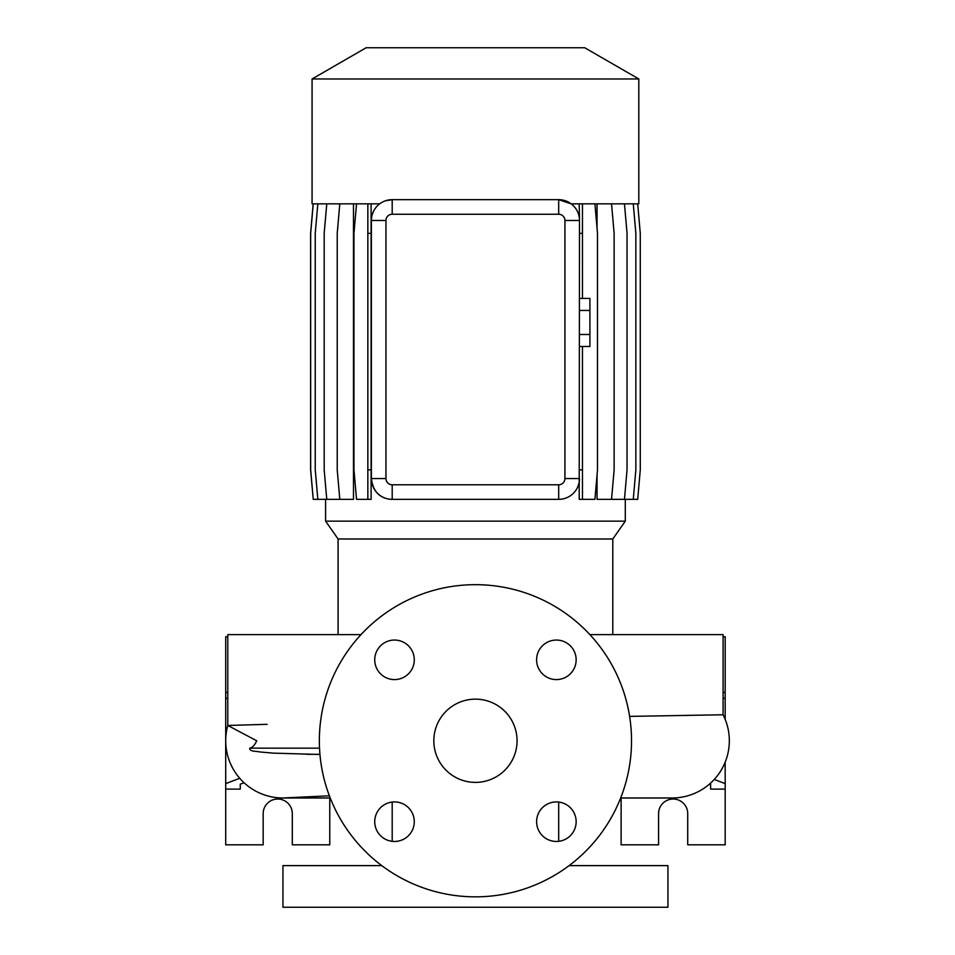 <?xml version="1.0" encoding="UTF-8"?>
<svg xmlns="http://www.w3.org/2000/svg" width="955" height="955" viewBox="0 0 955 955"><rect width="100%" height="100%" fill="white"/><g stroke="black" fill="none" stroke-linecap="round" stroke-linejoin="round"><path stroke-width="1.43" d="M475.435 699.144A41.626 41.626 0 0 0 433.821 740.758A41.626 41.626 0 0 0 475.435 782.384A41.626 41.626 0 0 0 517.061 740.758A41.626 41.626 0 0 0 475.435 699.144M394.499 640.053A19.768 19.768 0 0 0 374.73 659.821A19.768 19.768 0 0 0 394.499 679.59A19.768 19.768 0 0 0 414.279 659.821A19.768 19.768 0 0 0 394.499 640.053M394.499 801.925A19.768 19.768 0 0 0 374.73 821.694A19.768 19.768 0 0 0 394.499 841.462A19.768 19.768 0 0 0 414.279 821.694A19.768 19.768 0 0 0 394.499 801.925M556.383 801.925A19.768 19.768 0 0 0 536.603 821.694A19.768 19.768 0 0 0 556.383 841.462A19.768 19.768 0 0 0 576.152 821.694A19.768 19.768 0 0 0 556.383 801.925M556.383 640.053A19.768 19.768 0 0 0 536.603 659.821A19.768 19.768 0 0 0 556.383 679.59A19.768 19.768 0 0 0 576.152 659.821A19.768 19.768 0 0 0 556.383 640.053M672.105 797.986L620.654 797.986L672.105 797.986A57.228 57.228 0 0 0 723.09 714.77L683.78 715.426M629.608 716.393L723.09 714.77L723.09 634.621L589.88 634.621M329.38 795.802L282.943 797.986A57.228 57.228 -90 0 0 285.82 797.914A57.228 57.228 0 0 1 285.808 797.914A57.228 57.228 0 0 1 285.676 797.926M361.002 634.621L227.791 634.621L227.791 725.466A57.228 57.228 -90 0 0 282.943 797.986A57.228 57.228 0 0 1 227.791 725.466L267.102 724.32M319.961 754.474L273.369 753.137L259.605 751.931C256.489 751 249.112 751.8 249.792 748.159C252.502 747.562 254.806 745.103 256.704 740.758L227.791 725.466M612.8 634.621L612.8 538.99L338.082 538.99L338.082 634.621M612.8 538.99L625.286 521.144L325.595 521.144L338.082 538.99M312.07 78.967L638.811 78.967L584.735 47.75L366.147 47.75L312.07 78.967L312.07 203.833L379.708 203.833M371.555 217.847L371.388 220.486A20.807 20.807 0 0 1 392.195 199.667L385.629 200.729M638.811 78.967L638.811 203.833L571.174 203.833L558.687 199.667A20.807 20.807 0 0 1 579.494 220.486L579.196 499.358L582.455 499.358L582.455 469.848L579.494 469.848M392.195 802.057L392.195 841.331M558.687 802.057L558.687 841.331M381.785 865.624L282.943 865.624L282.943 907.25L667.939 907.25L667.939 865.624L569.096 865.624M239.741 778.301L225.702 783.613L225.702 844.817L263.162 844.817L263.162 813.6A14.564 14.564 0 0 1 277.738 799.037A14.564 14.564 0 0 1 292.302 813.6L292.302 844.817L329.762 844.817L329.762 797.986M621.12 797.986L621.12 844.817L658.58 844.817L658.58 813.6A14.564 14.564 0 0 1 673.144 799.037A14.564 14.564 0 0 1 687.719 813.6L687.719 844.817L725.179 844.817L725.179 762.186M475.435 896.841A156.083 156.083 0 0 0 631.53 740.758A156.083 156.083 0 0 0 475.435 584.675A156.083 156.083 0 0 0 319.352 740.758A156.083 156.083 0 0 0 475.435 896.841M325.595 499.358L325.595 521.144M625.286 499.358L625.286 521.144M637.701 203.833L640.28 233.342L640.28 469.848L637.701 499.358L597.042 499.358L597.042 475.065M597.042 228.114L597.042 203.833M564.93 478.539L564.93 220.486A6.243 6.243 0 0 0 558.687 214.242L392.195 214.242A6.243 6.243 0 0 0 385.951 220.486L385.951 478.539A6.243 6.243 0 0 0 392.195 484.782L558.687 484.782A6.243 6.243 0 0 0 564.93 478.539L579.494 478.539A20.807 20.807 0 0 1 558.687 499.358L559.26 499.358M391.144 499.322L392.195 499.358A20.807 20.807 0 0 1 371.388 478.539C372.82 490.118 378.323 496.898 387.873 498.892L391.144 499.358L387.873 498.892M326.765 203.833L324.187 233.342L324.187 469.848L326.765 499.358L353.493 499.358L353.493 203.833M579.196 203.833L579.494 220.486L564.93 220.486M723.09 692.399L725.179 692.399L725.179 697.902L723.09 698.69M710.604 789.116L710.604 784.186L710.604 789.116L725.179 789.116M725.179 692.399L725.179 636.71L723.09 636.71M725.179 719.33L725.179 697.902M709.756 783.864L710.604 784.186M725.179 783.613L714.245 779.483M227.791 692.399L225.702 692.399L225.702 697.902L227.791 698.69M240.278 784.186L240.278 789.116L240.278 784.186L244.05 782.754M227.791 636.71L225.702 636.71L225.702 692.399M225.702 783.613L225.702 697.902M240.278 789.116L225.702 789.116M385.951 478.539L371.388 478.539L371.388 220.486L385.951 220.486M558.687 484.782L558.687 499.358L392.195 499.358L392.195 484.782M392.195 214.242L392.195 199.667L558.687 199.667L558.687 214.242M582.455 203.833L582.455 233.342L579.494 233.342M582.455 233.342L582.455 298.426M582.455 346.486L582.455 469.848M594.917 203.833L597.496 233.342L597.496 469.848L594.917 499.358L582.455 499.358M633.272 203.833L635.851 233.342L635.851 469.848L633.272 499.358M317.824 203.833L315.245 233.342L315.245 469.848L317.824 499.358L326.765 499.358M624.463 203.833L627.041 233.342L627.041 469.848L624.463 499.358M371.113 203.833L371.113 499.358L356.537 499.358L353.959 469.848L353.959 233.342L356.537 203.833M367.842 203.833L367.842 499.358M371.113 233.342L367.842 233.342M371.113 469.848L367.842 469.848M313.252 203.833L310.673 233.342L310.673 469.848L313.252 499.358L317.824 499.358M611.546 203.833L614.125 233.342L614.125 469.848L611.546 499.358M339.801 203.833L337.222 233.342L337.222 469.848L339.801 499.358M313.18 203.833L310.602 233.342L310.602 469.848L313.252 499.358M579.494 310.447L589.904 310.447L589.904 298.426L579.494 298.426M589.904 310.447L589.904 334.477L579.494 334.477M589.904 334.477L589.904 346.486L579.494 346.486M319.531 748.159L249.792 748.159M319.949 754.307L306.722 754.307M285.843 797.914L285.032 797.95M282.943 797.986L330.227 797.986M285.808 797.914L284.96 797.95M230.644 764.012L232.017 766.877"/></g></svg>
